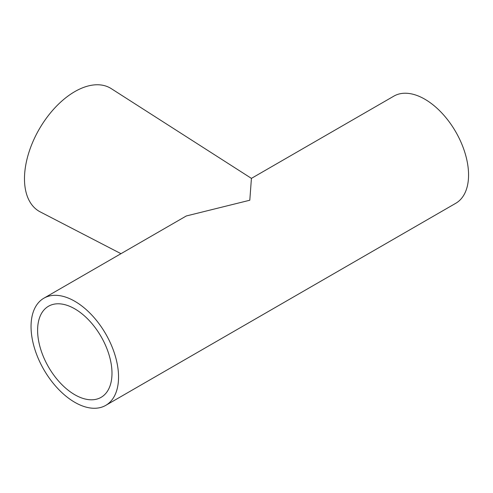 <?xml version="1.0" encoding="UTF-8"?>
<svg xmlns="http://www.w3.org/2000/svg" width="493" height="493" viewBox="0 0 493 493"><rect width="100%" height="100%" fill="white"/><g stroke="black" fill="none" stroke-linecap="round" stroke-linejoin="round"><path stroke-width="0.74" d="M74.794 308.852A52.591 30.363 -120 0 0 48.499 306.245A52.591 30.363 -120 0 0 40.438 348.391A52.591 30.363 -120 0 0 74.794 394.733A52.591 30.363 -120 0 0 101.096 397.34A52.591 30.363 -120 0 0 109.156 355.194A52.591 30.363 -120 0 0 74.794 308.852M105.736 405.375L455.748 203.301A61.871 35.724 -120 0 0 465.232 153.717A61.871 35.724 -120 0 0 424.812 99.192A61.871 35.724 -120 0 0 393.87 96.129L251.424 178.374L249.803 200.232L186.311 215.965L43.859 298.21A61.871 35.724 -120 0 0 34.374 347.787A61.871 35.724 -120 0 0 74.794 402.313A61.871 35.724 -120 0 0 105.736 405.375A61.871 35.724 -120 0 0 115.22 355.798A61.871 35.724 -120 0 0 74.794 301.272A61.871 35.724 -120 0 0 43.859 298.21M251.424 178.374L111.307 88.66A71.152 41.079 120 0 0 74.794 91.618A71.152 41.079 120 0 0 28.064 155.178A71.152 41.079 120 0 0 40.173 211.861L120.976 253.685"/></g></svg>
